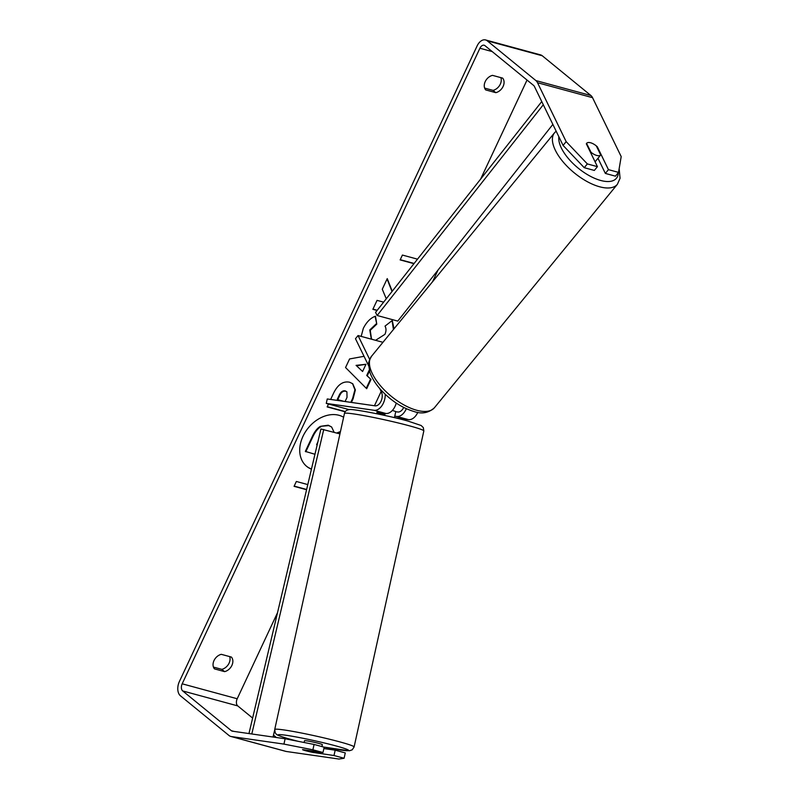 <?xml version="1.0" encoding="UTF-8"?>
<svg xmlns="http://www.w3.org/2000/svg" width="799" height="799" viewBox="0 0 799 799"><rect width="100%" height="100%" fill="white"/><g stroke="black" fill="none" stroke-linecap="round" stroke-linejoin="round"><path stroke-width="1.2" d="M349.143 409.617L326.262 403.405L327.25 398.961L375.061 405.832A8.22 5.144 -74.8 0 0 381.023 401.248A8.22 5.144 -74.8 0 0 381.473 392.149L379.705 388.514M368.629 365.762L355.475 338.696L358.052 335.55L382.941 342.312M369.657 359.41L358.052 335.55M394.766 416.159L396.783 416.449A12.784 7.99 -74.8 0 0 406.331 408.708M394.506 417.617L408.469 419.625A12.784 7.99 -74.8 0 0 417.827 412.334M326.262 403.405L374.082 410.287A12.784 7.99 -74.8 0 0 385.238 394.307M396.244 403.076A12.784 7.99 105.2 0 1 385.777 413.463L376.998 412.194A9.129 0.549 -167.6 0 0 376.988 412.214A9.129 0.549 -167.6 0 0 377.038 412.294M395.745 411.705L397.762 411.994A8.22 5.144 -74.8 0 0 403.705 407.45M321.917 746.576L322.347 744.638A9.129 0.549 -167.6 0 0 319.101 743.489A9.129 0.549 -167.6 0 0 309.682 741.342A9.129 0.549 -167.6 0 0 304.509 740.703L304.119 742.491M320.329 753.467A9.129 0.549 -167.6 0 0 317.143 752.388A9.129 0.549 -167.6 0 0 310.701 750.85L302.591 749.682A9.129 0.549 -167.6 0 0 305.787 750.76A9.129 0.549 -167.6 0 0 312.219 752.298L320.329 753.467L320.619 752.189M394.496 417.657L394.636 417.038A9.129 0.549 12.4 0 0 394.586 416.958L395.765 411.625A9.129 0.549 -167.6 0 0 392.569 410.546A9.129 0.549 -167.6 0 0 392.329 410.476M385.168 413.373L384.958 414.351A9.129 0.549 12.4 0 0 376.798 413.103L376.659 413.722M376.868 413.053L377.058 412.204M343.62 417.248A30.801 23.151 129.3 0 0 303.011 436.254A30.801 23.151 129.3 0 0 306.716 466.406A30.801 23.151 129.3 0 0 311.43 469.173M306.476 466.216A30.801 23.151 129.3 0 0 311.48 468.983M492.504 75.366A9.129 6.861 129.3 0 0 485.223 81.588A9.129 6.861 129.3 0 0 485.692 89.917L495.809 92.664A9.129 6.861 129.3 0 0 503.1 86.442A9.129 6.861 129.3 0 0 502.631 78.112L492.504 75.366M214.012 660.553A9.129 6.861 -50.7 0 1 221.303 654.331L231.42 657.078A9.129 6.861 -50.7 0 1 231.89 665.407A9.129 6.861 -50.7 0 1 224.609 671.639L214.482 668.883A9.129 6.861 -50.7 0 1 214.012 660.553M313.578 752.498L334.002 755.524L335.181 750.181L323.875 748.553M314.077 744.448L312.898 749.792L283.945 744.099L285.123 738.765L314.077 744.448L324.174 747.185L322.996 752.528L302.551 749.592A9.129 0.549 -167.6 0 0 302.541 749.612A9.129 0.549 -167.6 0 0 305.787 750.76A9.129 0.549 -167.6 0 0 313.558 752.578M375.58 340.314L384.938 334.332C386.307 331.146 386.326 328.409 385.018 326.122L392.269 320.489L394.027 328.788M361.168 336.399L363.325 328.349C366.571 321.967 370.626 317.912 375.49 316.184L376.778 324.144L370.237 330.337L371.475 338.806L372.474 339.465M330.646 399.44L333.642 393.048C337.837 384.519 343.161 380.913 349.612 382.222L352.759 383.77L355.375 389.942L353.078 398.851L351.4 402.426M345.158 411.805L327.151 406.911L328.509 404.014M392.229 291.236L387.245 278.611L382.272 289.238L386.277 298.786M383.62 302.152L377.058 300.374L372.853 309.333L377.058 310.481M285.123 738.765L232.429 731.185A5.483 3.426 105.2 0 1 232.169 731.135A5.483 3.426 105.2 0 1 231.33 730.695L182.711 690.945A5.483 3.426 105.2 0 1 182.182 683.814L479.909 48.24A5.483 3.426 105.2 0 1 484.144 45.233A5.483 3.426 105.2 0 1 484.973 45.673L533.602 85.423A5.483 3.426 105.2 0 1 534.421 86.492L563.075 145.408L566.161 141.633L587.345 163.915L584.249 167.69L563.075 145.408M252.614 718.061L237.732 705.897A5.483 3.426 105.2 0 1 237.203 698.755L277.513 612.713M374.461 405.742L381.143 391.48M432.559 281.717L438.022 270.062M480.638 179.086L527.03 80.05M306.576 489.727L294.072 486.331L296.349 481.477L307.795 484.584M413.962 263.67L400.129 259.915L402.406 255.061L417.507 259.166M369.498 370.966L367.21 375.85L371.026 379.455L366.691 388.704L345.558 367.54L349.582 358.951L364.034 356.314M283.945 744.099L231.251 736.528A10.956 6.851 105.2 0 1 230.731 736.418A10.956 6.851 105.2 0 1 229.063 735.549L180.434 695.799A10.956 6.851 105.2 0 1 179.385 681.527L477.103 45.952A10.956 6.851 105.2 0 1 485.572 39.95A10.956 6.851 105.2 0 1 487.25 40.819L535.879 80.569A10.956 6.851 105.2 0 1 537.517 82.716L566.161 141.633M229.673 656.608A9.129 6.861 -50.7 0 1 221.802 669.352L213.433 667.075M484.643 88.1L493.013 90.377A9.129 6.861 129.3 0 0 500.883 77.633M584.249 167.69L594.346 170.437L597.432 166.651L586.326 143.8A9.129 4.145 -140.7 0 1 586.616 143.321A9.129 4.145 -140.7 0 1 597.332 146.796L608.439 169.648L618.536 172.384L621.193 156.584L592.538 97.668L537.517 82.716M597.432 166.651L587.345 163.915M618.536 172.384L615.45 176.17L605.352 173.423L608.439 169.648M597.982 158.272L605.352 173.423M322.996 752.528L312.898 749.792M334.002 755.524L344.099 758.261L338.976 759.05L286.272 751.469A10.956 6.851 105.2 0 1 285.762 751.37L230.731 736.418M276.404 737.507L273.488 735.12M485.572 39.95L540.603 54.901A10.956 6.851 105.2 0 1 542.271 55.77L590.9 95.52A10.956 6.851 105.2 0 1 592.538 97.668M344.099 758.261L345.278 752.918L335.181 750.181M224.609 671.639L221.802 669.352M495.809 92.664L493.013 90.377M314.956 454.271L305.338 451.405L312.509 436.084C314.866 431.19 317.513 427.934 320.449 426.336L328.759 425.607L331.645 427.046L334.142 432.329M320.449 426.336L328.219 425.208L331.415 426.856M305.797 451.785L312.978 436.464C315.335 431.57 317.982 428.324 320.918 426.716M337.538 433.258L340.324 432.169M336.679 433.018L340.454 431.56M306.636 489.487L294.182 486.102M414.122 263.46L400.239 259.685M392.019 291.505L387.076 278.971M372.963 309.113L377.228 310.272M345.088 401.517L347.016 397.413L346.916 391.84L345.767 391.29C343.33 390.751 341.313 392.139 339.725 395.475L337.757 399.68L343.88 401.348M346.666 391.66L345.298 390.901C342.861 390.361 340.853 391.76 339.255 395.096L337.288 399.3L337.757 399.68M352.529 383.58L354.916 389.732L352.609 398.461L350.791 402.346M345.318 411.585L327.25 406.681M375.111 316.344L376.778 324.144M376.309 323.765L369.777 329.957L371.245 338.606M392.069 320.639L393.428 329.518M362.596 371.495L365.982 364.284L356.524 365.752L362.596 371.495L356.524 365.752M356.064 365.373L365.982 364.284M369.268 370.077L366.741 375.47L367.21 375.85M366.741 375.47L371.026 379.455M370.556 379.076L366.252 388.264M317.872 441.947L316.624 444.604L317.203 444.763M316.734 444.374L317.263 444.524M586.656 143.271A9.129 4.145 -140.7 0 1 590.591 142.761A9.129 4.145 -140.7 0 1 596.294 145.877L600.698 154.946A9.129 4.145 -140.7 0 1 596.763 155.455A9.129 4.145 -140.7 0 1 591.07 152.329L586.566 143.381M597.183 159.241A9.129 4.145 -140.7 0 1 597.133 159.301L595.595 161.188A9.129 4.145 -140.7 0 1 595.015 161.668M597.133 159.301A9.129 4.145 -140.7 0 1 597.093 159.351L600.698 154.946M248.958 733.562L320.928 428.993L339.935 433.907M251.795 733.971L323.745 429.502M273.028 737.018L274.616 730.326M541.752 101.563L375.55 312.399L377.148 315.495L397.782 321.098L552.858 124.394M543.3 104.739L377.148 315.495M408.469 419.625L396.783 416.449M385.777 413.463L374.082 410.287M344.459 413.433C344.978 411.255 346.556 409.977 349.183 409.617C351.161 408.419 387.775 415.42 407.77 421.013L421.143 425.497L423.32 427.595L423.83 430.951A40.639 2.437 -167.6 0 0 409.408 425.827A40.639 2.437 -167.6 0 0 367.46 416.269A40.639 2.437 -167.6 0 0 344.459 413.433L274.726 729.467A40.639 2.437 12.4 0 1 297.727 732.293A40.639 2.437 12.4 0 1 339.675 741.852A40.639 2.437 12.4 0 1 354.097 746.975L352.219 749.812L349.363 750.8L323.645 747.045M323.515 747.015A36.075 2.157 -167.6 0 0 347.955 750.7A36.075 2.157 -167.6 0 0 335.85 745.896A36.075 2.157 -167.6 0 0 286.262 735.29A36.075 2.157 -167.6 0 0 290.996 739.445A36.075 2.157 -167.6 0 0 298.337 741.352M237.203 698.755L182.182 683.814M492.204 51.575L479.909 48.24M237.732 705.897L182.711 690.945M233.937 731.405L231.33 730.695M286.272 751.469L231.251 736.528M542.271 55.77L487.25 40.819M590.9 95.52L535.879 80.569M617.387 184.299L434.406 407.76A40.639 18.467 -140.7 0 1 416.698 410.257A40.639 18.467 -140.7 0 1 380.034 385.248A40.639 18.467 -140.7 0 1 371.525 356.264L554.506 132.804A40.639 18.467 39.3 0 0 563.015 161.788A40.639 18.467 39.3 0 0 599.679 186.796A40.639 18.467 39.3 0 0 617.387 184.299L620.064 178.287L619.155 168.729M618.306 172.674A36.075 16.389 -140.7 0 1 600.718 180.474A36.075 16.389 -140.7 0 1 558.861 136.739M298.147 741.322L290.786 739.405C275.835 735.21 276.694 734.381 276.144 733.991L275.236 732.823L274.726 729.467M423.83 430.951L354.097 746.975M554.506 132.804L556.144 131.156M371.525 356.264C369.018 360.818 368.059 363.655 368.619 364.783L369.927 372.364C371.974 378.267 375.73 384.209 381.173 390.182C391.19 400.828 402.117 407.929 413.962 411.495C421.792 414.232 428.604 412.993 434.406 407.76"/></g></svg>
